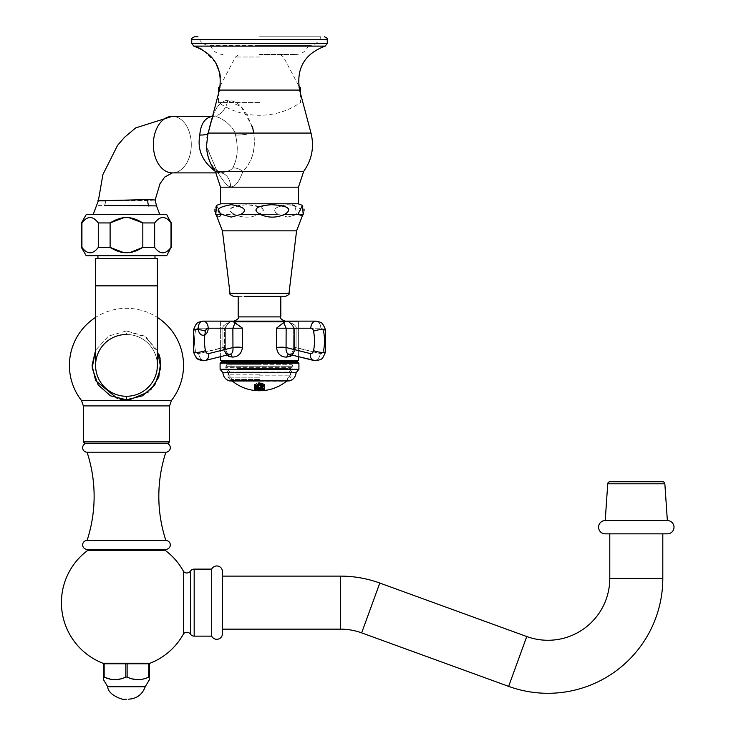 <?xml version="1.0" encoding="UTF-8"?>
<svg xmlns="http://www.w3.org/2000/svg" width="736" height="736" viewBox="0 0 736 736"><rect width="100%" height="100%" fill="white"/><g stroke="black" fill="none" stroke-linecap="round" stroke-linejoin="round"><path stroke-width="0.55" stroke-dasharray="3.68 2.76" d="M226.624 355.148L224.535 347.539L224.508 328.201L224.554 347.53C224.48 353.841 226.964 357.024 232.006 357.07C238.004 357.3 241.5 354.117 242.494 347.539L242.558 328.201L232.512 321.126L221.324 321.126L297.675 321.126L286.497 321.126L289.828 322.543C294.501 324.346 296.599 326.232 296.139 328.201L296.038 347.53L296.13 328.201C296.764 326.572 294.722 324.714 290.002 322.635L286.497 321.126L289.092 321.834L298.384 321.834L298.384 356.647L289.34 354.283C286.976 354.025 285.89 351.78 286.074 347.539L286.138 328.201L310.822 328.201A7.066 4.996 90 0 1 315.827 321.126L286.497 321.126L283.829 322.543L286.138 328.201L286.037 347.53C285.752 351.799 286.856 354.053 289.34 354.283C292.992 354.025 295.237 351.78 296.065 347.539L293.627 347.217L294.464 347.539L294.501 328.201L289.092 321.834L294.501 328.201L294.446 347.53L292.238 355.111M283.838 322.635A4.904 4.876 68.7 0 1 283.645 322.718L276.442 328.201L276.543 347.53L276.442 328.201L286.138 328.201L276.442 328.201L283.829 322.543L276.442 328.201L310.822 328.201L286.138 328.201L283.792 322.589L284.731 321.834L283.829 322.543L286.138 328.201L286.037 347.53A8.105 2.07 177.5 0 0 276.543 347.53C277.582 353.878 281.06 357.061 286.994 357.07C292.072 357.264 294.556 354.09 294.464 347.539C294.52 353.841 292.036 357.024 286.994 357.07C280.996 357.3 277.5 354.117 276.515 347.539L276.442 345.258M229.66 354.283A2.834 1.96 -91.8 0 1 229.991 354.246L230.018 354.246A2.834 2.033 91.9 0 0 229.66 354.283L230.423 354.2L229.66 354.283C232.024 354.025 233.11 351.78 232.935 347.539L208.674 353.584A7.066 4.922 -104 0 1 205.381 360.447L229.66 354.283C232.024 354.025 233.11 351.78 232.935 347.539C233.248 351.799 232.153 354.053 229.66 354.283A2.834 2.033 91.9 0 1 230.018 354.246C227.36 354.182 225.814 351.817 225.382 347.153L225.354 328.201L227.038 324.659L225.354 328.201L227.056 324.714L225.354 328.201L225.372 347.217L198.674 353.584L225.382 347.153L225.354 328.201L222.87 328.201C222.244 326.572 224.287 324.714 229.006 322.635C224.287 324.714 222.244 326.572 222.87 328.201L198.177 328.201A4.03 2.852 -90 0 0 195.426 331.182A37.472 26.496 -90 0 0 195.426 350.667A4.03 2.852 -90 0 0 198.674 353.584A4.03 2.852 -90 0 1 195.426 350.667A37.472 26.496 -90 0 1 195.426 331.182A4.03 2.852 -90 0 1 198.177 328.201L225.354 328.201L224.508 328.201L229.172 322.543C224.508 324.346 222.401 326.232 222.87 328.201L222.934 347.539L198.674 353.584L222.962 347.53C224.011 351.799 226.246 354.053 229.66 354.283C226.007 354.025 223.772 351.78 222.934 347.539L222.87 328.201L222.962 347.53C224.011 351.799 226.246 354.053 229.66 354.283A2.834 1.96 -91.8 0 1 229.991 354.246L229.66 354.283C226.007 354.025 223.772 351.78 222.934 347.539L225.372 347.217L224.535 347.539L224.508 328.201L229.917 321.834L224.508 328.201L229.917 321.834L232.512 321.126L229.172 322.543C224.508 324.346 222.401 326.232 222.87 328.201L222.962 347.53L224.554 347.53C224.498 353.86 226.982 357.043 232.006 357.07C226.936 357.264 224.443 354.09 224.535 347.539L225.372 347.217C225.639 351.725 227.176 354.062 229.991 354.246L229.991 354.246A2.834 1.96 -91.8 0 1 230.202 354.255M242.457 347.53A8.105 2.07 -177.5 0 0 232.962 347.53L208.674 353.584L232.962 347.53L232.87 328.201L232.962 347.53A8.225 1.757 2.1 0 1 242.494 347.539L242.558 328.201L242.457 347.53C241.426 353.878 237.94 357.061 232.006 357.07C238.013 357.291 241.509 354.117 242.494 347.539A8.225 1.757 2.1 0 0 232.935 347.539L232.87 328.201L235.161 322.635A4.904 4.876 -68.7 0 0 235.354 322.718L234.269 321.834L235.17 322.543L232.861 328.201L235.161 322.635A4.904 4.876 -68.7 0 0 235.354 322.718L242.558 328.201L235.17 322.543M286.497 321.126L221.324 321.126L297.675 321.126L286.497 321.126L284.731 321.834L286.497 321.126L315.827 321.126L286.497 321.126L289.092 321.834L298.384 321.834L289.092 321.834L298.384 321.834L297.675 321.126L298.384 321.834L298.384 360.364L220.616 360.364L298.384 360.364L220.616 360.364L220.616 321.834L229.917 321.834L232.512 321.126L234.269 321.834L232.512 321.126L229.917 321.834L220.616 321.834L229.917 321.834L220.616 321.834L221.324 321.126L232.512 321.126L203.182 321.126L232.512 321.126M323.573 350.667A7.066 1.297 -169.2 0 1 325.524 351.992A7.066 1.297 -169.2 0 0 323.573 350.667A7.066 1.297 10.8 0 1 325.524 351.992A7.066 1.297 10.8 0 0 323.573 350.667A37.472 26.496 90 0 0 323.573 331.182A37.472 26.496 90 0 1 323.573 350.667A4.03 2.852 90 0 1 320.326 353.584A4.03 2.852 90 0 0 323.573 350.667A4.03 2.852 90 0 1 320.326 353.584A4.03 2.852 90 0 0 323.573 350.667A37.472 26.496 90 0 0 323.573 331.182A4.03 2.852 90 0 0 320.822 328.201A7.066 4.996 -90 0 0 315.827 321.126A7.066 4.996 -90 0 0 310.822 328.201A4.03 2.852 -90 0 1 313.573 331.182A4.03 2.852 -90 0 0 310.822 328.201A4.03 2.852 -90 0 1 313.573 331.182A37.472 26.496 -90 0 1 313.573 350.667A4.03 2.852 -90 0 1 310.334 353.584L286.037 347.53C285.752 351.799 286.856 354.053 289.34 354.283A2.834 2.033 -91.9 0 0 288.981 354.246C291.64 354.182 293.186 351.817 293.618 347.153L320.326 353.584L296.038 347.53C294.989 351.799 292.753 354.053 289.34 354.283C292.992 354.025 295.237 351.78 296.065 347.539L293.618 347.153L294.446 347.53L294.501 328.201L290.002 322.635A4.904 0.478 -87.8 0 1 289.975 322.718A4.904 0.478 -87.8 0 0 290.002 322.635C294.722 324.714 296.764 326.572 296.13 328.201L296.038 347.53C294.989 351.799 292.753 354.053 289.34 354.283L288.981 354.246A2.834 2.033 -91.9 0 0 288.788 354.255M277.573 321.126L233.947 321.126L277.573 321.126M280.812 296.387L238.188 296.387L238.188 316.885L280.812 316.885L238.188 316.885L280.812 316.885L280.812 296.387L233.524 296.387M292.155 204.976L287.693 204.691C274.418 206.752 271.308 210.008 278.346 214.452L287.693 217.083L278.346 214.452C271.041 210.248 274.16 207 287.693 204.691C301.217 207 304.336 210.248 297.04 214.452L294.621 205.445M218.914 216.991L216.54 215.648L221.113 214.452L234.637 214.452C242.641 218.012 250.645 218.012 258.649 214.452C267.692 210.018 263.69 206.761 246.643 204.691C229.595 206.761 225.593 210.018 234.637 214.452C228.813 211.278 225.446 205.657 247.839 204.709C267.223 206.264 264.5 211.26 258.649 214.452C250.645 218.012 242.641 218.012 234.637 214.452L221.113 214.452L216.54 205.39L215.252 207.653M233.57 203.78L298.135 203.78L233.57 203.78M252.531 126.813L241.16 106.794L227.728 100.574C219.153 100.344 212.575 111.173 207.994 133.069C212.658 110.915 219.236 100.087 227.728 100.574C239.136 100.344 247.802 111.173 253.708 133.069C255.953 149.141 252.356 161.911 242.908 171.387C239.218 181.866 235.115 187.018 230.616 186.861C235.051 187.082 239.126 181.921 242.852 171.387L303.683 171.387L298.466 187.174L230.626 187.174L298.466 187.174L298.466 203.78L220.533 203.78L298.466 203.78L220.533 203.78L220.533 187.174L230.626 187.174L220.533 187.174L215.326 171.387L217.12 171.387L206.503 146.133C208.371 159.445 211.434 167.146 215.676 169.234L215.676 169.234A14.702 8.455 -57.9 0 0 213.035 167.992M197.294 47.214L193.798 46.11L325.202 46.11C304.584 53.728 296.047 68.384 299.589 90.077L219.411 90.077L299.589 90.077L219.411 90.077L207.994 133.069A24.472 4.894 11.3 0 1 207.975 133.133L206.54 146.869L217.12 171.387C223.523 181.866 228.022 187.018 230.616 186.861C228.077 187.082 223.588 181.921 217.138 171.387L242.908 171.387A14.812 11.15 -130.1 0 0 232.696 167.946C230.892 170.347 226.706 171.994 220.147 172.896L215.492 171.617M105.644 200.836A8.841 6.55 -90 0 1 104.457 205.381C128.92 205.252 175.996 205.841 148.865 206.135C175.996 205.841 128.91 205.252 104.457 205.381L96.747 205.418L104.457 205.381A8.841 6.55 90 0 0 105.644 200.836C79.525 201.038 125.065 200.21 147.964 199.539L155.13 199.999L150.052 200.45L98.339 200.79L155.13 199.999L159.988 183.761L164.708 177.082L172.316 172.896A28.281 18.98 -90 0 1 153.336 144.615A28.281 18.98 -90 0 1 172.316 116.334A28.281 18.98 -90 0 1 191.296 144.615A28.281 18.98 -90 0 1 172.316 172.896A28.281 18.98 -90 0 0 191.296 144.615A28.281 18.98 -90 0 0 172.316 116.334L212.529 116.334L213.946 115.607C213.366 115.331 211.379 121.173 207.975 133.133L207.975 133.133C209.861 125.424 211.848 119.563 213.946 115.552L212.529 116.334A21.206 15.76 -90.3 0 0 227.728 100.574A21.206 15.677 90.3 0 1 212.529 116.334C205.013 117.723 200.762 123.961 199.769 135.056C197.294 147.954 201.121 158.912 211.25 167.946C212.75 170.329 215.712 171.976 220.147 172.896C226.78 171.994 230.966 170.356 232.723 167.964A14.702 10.976 49.3 0 1 242.852 171.387C252.236 161.892 255.852 149.114 253.69 133.069A24.555 5.474 169.1 0 1 235.502 135.056C238.436 147.954 237.507 158.912 232.696 167.946C237.618 158.976 238.556 148.01 235.52 135.056C234.453 126.546 219.052 115.028 212.529 116.334L212.529 116.334C219.199 114.972 234.618 126.712 235.502 135.056A24.472 5.161 -10.6 0 0 253.69 133.069L207.994 133.069A24.555 5.032 -168 0 1 207.975 133.133L207.975 133.133A24.472 4.894 11.3 0 1 207.948 133.244M215.326 171.387C209.981 164.082 207.046 155.912 206.54 146.869C207.488 157.311 210.524 164.754 215.639 169.216A14.812 8.519 121.2 0 1 217.12 171.387A14.702 8.455 -57.9 0 0 215.676 169.234L220.147 172.896L216.356 172.896L220.147 172.896L215.639 169.216A14.812 8.519 121.2 0 0 211.25 167.946M101.734 214.664L159.841 214.664L101.734 214.664M81.926 247.406L81.402 247.406L86.176 255.668L166.768 255.668L126.472 255.668L166.768 255.668L171.534 247.406L171.019 247.406L171.534 247.406L171.534 222.934L166.768 214.664L86.176 214.664L166.768 214.664L86.176 214.664L81.402 222.934L81.926 222.934C87.372 215.722 92.828 215.722 98.284 222.934L110.106 222.934L98.284 222.934C92.828 215.722 87.372 215.722 81.926 222.934L81.926 247.406C87.372 254.61 92.828 254.61 98.284 247.406C92.828 254.61 87.372 254.61 81.926 247.406L81.402 247.406L81.926 247.406L81.926 222.934C87.372 215.722 92.828 215.722 98.284 222.934L110.106 222.934L110.106 247.406L98.284 247.406L98.284 222.934L98.284 247.406L110.106 247.406L110.106 222.934L110.106 247.406L98.284 247.406C92.828 254.61 87.372 254.61 81.926 247.406L81.926 222.934M171.534 247.406L171.019 247.406L171.019 222.934C165.563 215.722 160.108 215.722 154.652 222.934L142.83 222.934L154.652 222.934C160.108 215.722 165.563 215.722 171.019 222.934C165.563 215.722 160.108 215.722 154.652 222.934L142.83 222.934L142.83 247.406L142.83 222.934C136.822 219.236 131.367 217.46 126.472 217.608M125.488 217.626L123.51 217.782L125.488 217.626M123.372 217.801L122.388 217.948L123.372 217.801M113.178 221.159L111.946 221.83L113.178 221.159M125.571 252.715L123.648 252.568M123.372 252.531L122.388 252.384L123.372 252.531M113.178 249.173L111.946 248.501L113.178 249.173M126.472 252.733L130.189 252.448L126.472 252.733C131.367 252.871 136.822 251.096 142.83 247.406L154.652 247.406L154.652 222.934L154.652 247.406L142.83 247.406L142.83 222.934M171.534 222.934L171.019 222.934L171.019 247.406C165.563 254.61 160.108 254.61 154.652 247.406C160.108 254.61 165.563 254.61 171.019 247.406C165.563 254.61 160.108 254.61 154.652 247.406L142.83 247.406M157.366 285.853L95.579 285.853L126.472 285.853L95.579 285.853L95.579 258.492L157.366 258.492L95.579 258.492L157.366 258.492L157.366 285.853L126.472 285.853L157.366 285.853L157.366 365.387A30.894 30.894 0 0 0 126.472 334.494A30.894 30.894 0 0 1 157.366 365.387A30.894 30.894 0 0 1 126.472 396.281A30.894 30.894 0 0 1 95.579 365.387A30.894 30.894 0 0 1 126.472 334.494A30.894 30.894 0 0 1 157.366 365.387A30.894 30.894 0 0 1 126.472 396.281A30.894 30.894 0 0 1 95.579 365.387A30.894 30.894 0 0 1 126.472 334.494A30.894 30.894 0 0 1 157.366 365.387A30.894 30.894 0 0 0 126.472 334.494A30.894 30.894 0 0 1 157.366 365.387A30.894 30.894 0 0 1 126.472 396.281A30.894 30.894 0 0 1 95.579 365.387A30.894 30.894 0 0 1 126.472 334.494L126.472 330.979L146.271 337.254L159.215 354.844M157.366 350.253L144.422 336.039L126.472 330.979L108.514 336.039L95.579 350.253L108.514 336.039L126.472 330.979L126.472 334.494A30.894 30.894 0 0 0 95.579 365.387L95.579 317.418A57.058 57.058 0 0 1 157.366 317.418M160.163 358.441L160.678 361.744M150.678 389.832L148.184 392.067M129.876 399.62L126.472 399.786L126.472 396.281M120.299 399.225L117.466 398.59M168.176 443.293L84.76 443.293M87.096 443.293L165.848 443.293M165.885 452.198L87.06 452.198M165.885 540.491L87.06 540.491M165.885 549.332L87.06 549.332M102.332 549.332L150.613 549.332M150.613 550.252L102.332 550.252L150.613 550.252M87.897 550.252L165.039 550.252M183.614 633.668L183.641 594.118M183.65 581.514L183.66 574.586M102.856 663.219L150.08 663.219M146.197 663.219L106.748 663.219L146.197 663.219M146.197 663.78L106.748 663.78L146.197 663.78M104.153 663.78L104.153 677.074L103.491 677.074C103.491 680.515 103.491 680.515 103.491 677.074L103.491 663.78L149.445 663.78L149.445 677.074C149.445 680.515 149.445 680.515 149.445 677.074L148.782 677.074L148.782 663.78M127.126 663.78L127.126 677.074L125.81 677.074L125.81 663.78M127.227 677.111L128.864 677.681M129.269 677.819L132.784 678.923M135.93 679.54L137.402 679.65M137.457 679.65L138.718 679.641M140.079 679.521L141.22 679.346M141.257 679.346L142.72 679.024M143.06 678.942L143.897 678.712M144.238 678.61L145.388 678.242M145.572 678.187L146.97 677.709M147.191 677.635L148.782 677.074M107.355 678.178L108.707 678.61M110.299 679.043L111.716 679.346M112.884 679.53L117.723 679.438M117.916 679.411L119.195 679.153M120.216 678.905L123.666 677.819M124.071 677.681L125.81 677.074M211.71 636.143L211.71 569.121M222.447 633.668L222.447 571.596M222.447 576.122L222.447 629.142L222.447 576.122M605.222 533.848L667.359 533.848M662.805 533.848L609.785 533.848M605.222 520.554L667.359 520.554M126.472 258.492L97.943 258.492L126.472 258.492M126.472 255.668L154.992 255.668L126.472 255.668M123.648 217.764L125.58 217.617M154.652 247.406L154.652 222.934M171.019 247.406L171.019 222.934M98.284 247.406L98.284 222.934M104.457 205.381L156.529 205.905M207.975 133.133A24.555 5.032 -168 0 1 199.769 135.056M194.497 36.8L197.993 36.8C200.284 42.384 204.442 45.328 210.468 45.641L308.412 45.641L210.468 45.641M293.986 205.289L293.241 205.142M296.571 230.856L222.428 230.856L284.39 230.856L222.428 230.856L230.009 293.278L288.99 293.278L230.009 293.278L288.99 293.278L296.571 230.856L284.39 230.856L296.571 230.856L302.459 215.648L297.887 214.452L302.459 205.39L303.747 207.653M303.94 208.518L304.023 209.07M304.042 211.508L303.204 214.452L297.04 214.452L287.693 217.083L297.04 214.452L303.204 214.452L302.579 215.473M260.351 214.452C251.307 210.018 255.309 206.761 272.357 204.691C289.404 206.761 293.406 210.018 284.363 214.452C276.359 218.012 268.355 218.012 260.351 214.452L240.663 214.452C247.701 210.008 244.582 206.752 231.306 204.691C218.04 206.761 214.921 210.008 221.959 214.452L231.306 217.083L240.663 214.452M215.059 208.518L214.976 209.07M214.967 211.582L215.795 214.452L221.959 214.452M216.54 205.39L221.085 214.507M220.469 215.492L219.972 216.154M216.421 215.473L215.795 214.452M276.442 344.641L276.442 343.261M276.442 342.258L276.442 340.915M276.442 339.471L276.442 337.52M276.442 336.472L276.442 332.184M286.994 357.07C292.036 357.3 294.529 354.117 294.464 347.539L294.501 328.201L291.971 324.659L293.655 328.201L294.501 328.201L293.646 328.201L293.627 347.217L294.464 347.539L293.618 347.153L293.655 328.201L293.627 347.217C293.36 351.725 291.824 354.062 289.009 354.246L289.009 354.246A2.834 1.96 91.8 0 0 286.994 357.07C281.032 357.043 277.546 353.86 276.543 347.53A8.105 2.07 177.5 0 1 286.037 347.53L310.334 353.584A7.066 4.922 -76 0 0 313.619 360.447A7.066 4.922 -76 0 0 314.465 360.548A7.066 4.922 104 0 0 320.326 353.584A7.066 4.922 104 0 1 314.465 360.548A7.066 4.922 -76 0 1 313.619 360.447A7.066 4.922 104 0 0 314.465 360.548A7.066 4.922 -76 0 0 320.326 353.584A7.066 4.922 -76 0 1 314.465 360.548A7.066 4.922 104 0 1 313.619 360.447L315.827 360.723C321.963 359.168 322.018 360.272 325.524 351.992A7.066 1.297 10.8 0 1 323.398 352.507A7.066 1.297 -169.2 0 1 313.573 350.667A4.03 2.852 -90 0 1 310.334 353.584A7.066 4.922 -76 0 0 313.619 360.447L288.981 354.246A2.834 2.033 -91.9 0 0 286.994 357.07A2.834 1.96 91.8 0 1 289.009 354.246L289.009 354.246C291.796 354.044 293.333 351.698 293.627 347.217L296.065 347.539L296.13 328.201L293.646 328.201L320.822 328.201A7.066 4.996 90 0 0 315.827 321.126A7.066 4.996 90 0 1 320.822 328.201L296.13 328.201C296.599 326.232 294.501 324.346 289.828 322.543L291.971 324.659L293.655 328.201L293.618 347.153C293.186 351.817 291.64 354.182 288.981 354.246A2.834 2.033 -91.9 0 1 289.34 354.283A2.834 1.96 91.8 0 0 289.009 354.246L288.53 354.191L289.009 354.246A2.834 1.96 91.8 0 1 289.34 354.283M288.576 354.2L313.619 360.447A7.066 4.922 104 0 1 310.334 353.584L286.074 347.539A8.225 1.757 -2.1 0 0 276.515 347.539M208.674 353.584A7.066 4.922 76 0 1 205.381 360.447L203.182 360.723C197.036 359.168 196.981 360.272 193.485 351.992A7.066 1.297 -10.8 0 1 195.426 350.667A7.066 1.297 169.2 0 0 193.485 351.992A7.066 1.297 169.2 0 1 195.426 350.667A37.472 26.496 -90 0 1 195.426 331.182A37.472 26.496 -90 0 0 195.426 350.667A4.03 2.852 -90 0 0 198.674 353.584A4.03 2.852 -90 0 1 195.426 350.667A7.066 1.297 -10.8 0 0 193.485 351.992A7.066 1.297 169.2 0 0 195.601 352.507A7.066 1.297 -10.8 0 0 205.427 350.667A37.472 26.496 90 0 1 205.427 331.182A37.472 26.496 90 0 0 205.427 350.667A4.03 2.852 90 0 0 208.674 353.584A4.03 2.852 90 0 1 205.427 350.667A4.03 2.852 90 0 0 208.674 353.584A7.066 4.922 -104 0 1 205.381 360.447L230.018 354.246C227.203 354.044 225.667 351.698 225.372 347.217L225.354 328.201L224.508 328.201L225.354 328.201L224.508 328.201L224.554 347.53L225.382 347.153C225.814 351.817 227.36 354.182 230.018 354.246A2.834 2.033 91.9 0 1 232.006 357.07A2.834 2.033 91.9 0 0 230.018 354.246L229.991 354.246A2.834 1.96 -91.8 0 1 232.006 357.07M232.512 361.072L297.675 361.072L228.04 361.072L290.959 361.072L281.75 361.072L290.959 361.072L290.959 363.547L228.04 363.547L290.959 363.547L228.04 363.547L290.959 363.547L290.959 362.13M239.384 363.547L287.96 363.547L239.384 363.547M239.384 368.497L287.96 368.497L239.384 368.497M237.259 368.497L290.959 368.497L237.259 368.497M281.75 369.904L228.04 369.904L281.75 369.904M238.758 372.03L288.843 372.03L238.758 372.03M259.504 372.03L228.574 372.03L259.504 372.03M259.504 378.037L231.224 378.037L259.504 378.037M254.555 388.976L254.555 389.05A41.602 41.602 0 0 0 256.018 389.215L257.324 389.068A41.372 41.372 0 0 0 258.741 389.123L258.741 389.804A42.053 42.053 0 0 1 257.324 389.758L256.018 389.473A41.86 41.86 0 0 1 254.555 389.326L254.555 390.08A42.605 42.605 0 0 0 255.613 390.19L257.324 390.172A42.467 42.467 0 0 0 261.676 390.172L263.037 390.218A42.605 42.605 0 0 0 264.454 390.08L264.454 389.326A41.86 41.86 0 0 1 262.991 389.473L261.676 389.758A42.053 42.053 0 0 1 260.066 389.804L260.066 389.123A41.372 41.372 0 0 0 261.676 389.068L262.991 389.215A41.602 41.602 0 0 0 264.454 389.068L264.454 387.817A40.36 40.36 0 0 1 263.037 387.964L262.099 387.826A40.149 40.149 0 0 1 256.551 387.798L255.613 387.936A40.36 40.36 0 0 1 254.555 387.817L254.555 389.142A41.676 41.676 0 0 0 256.018 389.289L257.324 389.142A41.446 41.446 0 0 0 258.741 389.197L258.741 389.878A42.127 42.127 0 0 1 257.324 389.822L256.018 389.546A41.934 41.934 0 0 1 254.555 389.399L254.555 390.144A42.679 42.679 0 0 0 255.613 390.255L256.744 390.218A42.55 42.55 0 0 0 260.562 390.292L264.454 389.307L260.562 388.498A40.756 40.756 0 0 1 256.744 388.424L255.751 388.001A40.416 40.416 0 0 1 254.555 387.872L254.555 388.976A41.51 41.51 0 0 0 255.613 389.086L256.744 388.866L255.613 389.16A41.584 41.584 0 0 1 254.555 389.05L254.555 387.743A40.287 40.287 0 0 0 255.613 387.854L257.324 388.35A40.646 40.646 0 0 0 261.676 388.35L263.037 387.89L261.676 388.424A40.728 40.728 0 0 1 257.324 388.424L255.613 387.936A40.36 40.36 0 0 1 254.555 387.817L254.555 385.535C257.848 382.021 261.151 382.021 264.454 385.535L264.454 387.743A40.287 40.287 0 0 1 263.037 387.89L262.099 387.743A40.075 40.075 0 0 1 256.551 387.725L255.613 387.854A40.287 40.287 0 0 1 254.555 387.743L254.555 387.246A40.535 38.999 -90 0 0 257.802 387.872A42.541 11.592 90 0 0 258.088 387.486L255.613 385.866L255.889 386.51L257.545 384.422L261.28 384.431L263.046 385.912L260.912 387.513A42.136 18.188 -90 0 0 261.372 387.872L264.371 384.873L264.454 385.462L264.371 384.873C261.133 381.864 257.894 381.864 254.656 384.882L254.555 387.32A40.609 39.072 -90 0 0 257.802 387.955A42.614 11.61 90 0 0 258.088 387.559L255.889 386.593L257.545 384.505L259.504 384.33L261.28 384.514L263.019 385.682L260.912 387.587A42.21 18.225 -90 0 0 261.372 387.946L264.371 384.956L259.504 382.683L254.656 384.956L254.555 385.618L259.504 382.932M255.613 390.19L257.324 390.236A42.541 42.541 0 0 0 261.676 390.236L263.037 390.292A42.679 42.679 0 0 0 264.454 390.144L264.454 390.466A42.992 42.992 0 0 1 263.037 390.604L261.694 390.678A43.001 40.406 90 0 1 261.271 390.706L261.271 390.669A42.982 40.388 90 0 0 261.694 390.641L263.037 390.586A42.973 42.973 0 0 0 264.454 390.439L264.454 390.19A42.716 42.716 0 0 1 263.037 390.328L261.547 390.577A42.927 40.342 -90 0 1 259.504 390.678A42.927 40.342 -90 0 1 254.555 390.466L254.555 390.457A42.909 40.324 -90 0 0 259.504 390.66A42.909 40.324 -90 0 0 261.547 390.549L263.037 390.292A42.679 42.679 0 0 0 264.454 390.144L264.454 389.399L260.562 390.365A42.624 42.624 0 0 1 256.744 390.292L255.613 390.338A42.762 42.762 0 0 1 254.555 390.227L254.555 389.528A42.053 42.053 0 0 0 255.613 389.638L256.744 389.951A42.283 42.283 0 0 0 260.562 390.025L262.678 389.473L260.562 389.013A41.271 41.271 0 0 1 256.744 388.939M254.555 389.142L254.555 387.946A40.489 40.489 0 0 0 255.751 388.074L256.744 388.498A40.83 40.83 0 0 0 260.562 388.571L264.454 389.381A41.934 41.934 0 0 1 262.991 389.546L261.676 389.822A42.127 42.127 0 0 1 260.066 389.878L260.066 389.197A41.446 41.446 0 0 0 261.676 389.142L262.991 389.289A41.676 41.676 0 0 0 264.454 389.142L264.454 387.817A40.36 40.36 0 0 1 263.037 387.964L263.037 387.89A40.287 40.287 0 0 0 264.454 387.743L264.454 385.535M263.037 385.692L262.678 386.593A38.971 38.971 0 0 1 255.962 386.566L255.613 385.655L257.554 384.284L261.096 384.302L263.037 385.692L261.096 384.385L257.554 384.367L255.613 385.738L255.962 386.639A39.045 39.045 0 0 0 262.678 386.676L263.037 385.774M256.846 388.212L256.321 387.716L256.671 386.096A38.438 38.438 0 0 0 258.253 386.179L258.962 386.538L258.253 387.118A39.376 39.376 0 0 1 257.738 387.099L257.738 387.486A39.762 39.762 0 0 0 261.271 387.486L261.271 387.099A39.376 39.376 0 0 1 260.746 387.118L260.038 386.823L260.746 386.179A38.438 38.438 0 0 0 261.565 386.142L263.037 386.658A39.063 39.063 0 0 0 264.454 386.51L264.454 384.045A36.625 36.625 0 0 1 263.037 384.21L261.565 385.094A37.389 37.389 0 0 1 257.039 385.066L255.613 384.321A36.772 36.772 0 0 1 254.555 384.192L254.555 387.817A42.366 30.24 -90 0 0 255.953 388.452A41.28 28.916 90 0 0 256.846 388.212L256.321 387.789L256.671 386.17A38.52 38.52 0 0 0 258.253 386.262L258.962 386.621L258.253 387.191A39.459 39.459 0 0 1 257.738 387.173L257.738 387.559A39.845 39.845 0 0 0 261.271 387.559L261.271 387.173A39.459 39.459 0 0 1 260.746 387.191L260.038 386.897L260.746 386.262A38.52 38.52 0 0 0 261.565 386.225L263.037 386.74A39.146 39.146 0 0 0 264.454 386.584L264.454 384.128A36.708 36.708 0 0 1 263.037 384.293L261.565 385.176A37.472 37.472 0 0 1 257.039 385.149L255.613 384.404A36.855 36.855 0 0 1 254.555 384.275L254.555 387.909A42.44 30.296 -90 0 0 255.953 388.525A41.354 28.971 90 0 0 256.846 388.286M263.037 390.264L261.547 390.503A42.863 40.278 -90 0 1 259.504 390.604A42.835 40.259 -90 0 0 261.547 390.476L263.037 390.218A42.605 42.605 0 0 0 264.454 390.08L264.454 390.144A42.651 42.651 0 0 1 263.037 390.264L263.037 390.328M254.582 390.347L254.555 390.393A42.835 40.259 -90 0 0 259.504 390.586A42.863 40.278 -90 0 1 254.555 390.393L254.555 390.393A42.936 42.936 0 0 0 257.352 390.641A42.927 40.342 90 0 1 256.294 390.568A42.909 40.324 90 0 0 259.504 390.669A42.909 40.324 90 0 0 259.854 390.66A42.927 40.342 90 0 1 259.504 390.687A42.927 40.342 90 0 1 257.352 390.641M256.294 390.568L256.294 390.632A42.982 40.388 90 0 0 259.504 390.733A42.982 40.388 90 0 0 259.854 390.733L259.854 390.752A43.001 40.406 90 0 1 259.504 390.761A43.001 40.406 90 0 1 258.483 390.752M264.454 390.08A42.329 32.292 90 0 1 260.599 389.832L260.737 389.657A41.915 41.915 0 0 0 261.51 389.629L263.037 389.712A42.099 42.099 0 0 0 264.454 389.565L264.454 388.59A41.133 41.133 0 0 1 263.037 388.737L261.51 389.096A41.391 41.391 0 0 1 257.14 389.077L255.613 388.709A41.133 41.133 0 0 1 254.555 388.59L254.555 389.97L260.461 390.19A42.688 25.346 -90 0 0 262.688 390.439L261.694 390.604A42.927 40.342 90 0 1 261.271 390.632L261.271 390.604A42.909 40.324 90 0 0 261.694 390.568L263.037 390.512A42.863 42.863 0 0 0 264.454 390.338L264.454 390.19A42.403 32.347 90 0 1 260.599 389.905L260.737 389.73A41.989 41.989 0 0 0 261.51 389.703L263.037 389.786A42.173 42.173 0 0 0 264.454 389.638L264.454 388.672A41.207 41.207 0 0 1 263.037 388.81L261.51 389.169A41.464 41.464 0 0 1 257.14 389.151L255.613 388.783A41.207 41.207 0 0 1 254.555 388.672L254.555 390.043L260.461 390.264A42.752 25.392 -90 0 0 262.688 390.503L263.037 390.512A42.9 42.9 0 0 0 264.454 390.374L264.454 390.393A42.927 42.927 0 0 1 263.037 390.54A42.936 42.936 0 0 0 264.454 390.411L264.454 390.144M261.271 390.604L261.271 390.669A42.936 42.936 0 0 1 259.854 390.687M255.613 390.338L255.613 390.273A42.688 42.688 0 0 1 254.555 390.163L254.555 389.454A41.989 41.989 0 0 0 255.613 389.565L256.744 389.878A42.21 42.21 0 0 0 260.562 389.96L262.678 389.399L260.562 388.939A41.198 41.198 0 0 1 256.744 388.866M255.613 389.565L255.824 389.583A41.989 41.989 0 0 0 259.219 389.749L255.613 389.988L255.824 389.51A41.915 41.915 0 0 0 259.219 389.675L259.219 389.749M220.616 360.364L221.324 361.072L297.675 361.072M262.218 390.66L256.79 390.66M259.219 389.675L255.613 389.537M264.454 389.565L264.454 388.534M255.999 390.549A42.936 42.936 0 0 0 259.504 390.696C265.576 390.485 265.576 390.282 259.504 390.043C253.046 390.209 253.046 390.411 259.504 390.66C265.576 390.485 265.576 390.282 259.504 390.043C253.046 390.209 253.046 390.411 259.504 390.66L259.504 390.696C255.475 390.604 255.475 390.494 259.504 390.365C263.516 390.494 263.516 390.595 259.504 390.687A42.936 42.936 0 0 0 263 390.549M254.555 389.62L254.555 388.461A41.004 41.004 0 0 0 255.613 388.58L257.296 389.068A41.372 41.372 0 0 0 261.354 389.086L263.037 388.608A41.004 41.004 0 0 0 264.454 388.461M254.555 388.24L254.555 386.244C257.848 383.06 261.151 383.06 264.454 386.244L264.454 388.24M255.613 387.081L255.962 387.191A39.588 39.588 0 0 0 262.678 387.219M218.5 87.704L219.963 87.704M259.504 102.543L218.5 102.543L259.504 102.543M300.5 87.704L299.046 87.704M259.504 54.473L295.946 54.473L259.504 54.473M259.504 45.641L308.531 45.641L259.504 45.641M259.504 36.8L321.006 36.8L259.504 36.8M221.15 362.13L297.85 362.13M222.916 372.738L296.084 372.738M259.504 377.191L228.04 377.191L259.504 377.191M259.504 380.162L230.69 380.162L259.504 380.162M259.504 381.22L230.69 381.22L288.31 381.22L288.31 380.162L290.959 377.191L290.959 372.738L293.305 367.678L225.704 367.678L293.305 367.678L293.186 366.28L225.823 366.28L293.186 366.28L225.823 366.28L293.186 366.28L292.091 364.706L226.909 364.706L292.091 364.706L293.305 367.678L290.959 372.738L290.959 377.191L288.31 380.162L288.31 381.22L229.457 380.889L289.542 380.889L229.457 380.889L259.504 381.22M259.504 362.13L225.29 362.13L293.719 362.13L292.67 362.618L226.338 362.618L292.67 362.618L226.338 362.618L292.67 362.618L292.091 364.706L292.67 362.618L293.719 362.13M284.731 321.834L234.269 321.834M205.427 350.667A7.066 1.297 169.2 0 1 195.601 352.507A7.066 1.297 -10.8 0 1 193.485 351.992A7.066 1.297 169.2 0 0 195.601 352.507A7.066 1.297 -10.8 0 0 205.427 350.667A37.472 26.496 90 0 1 205.427 331.182A4.03 2.852 90 0 1 208.178 328.201L242.558 328.201M208.178 328.201A7.066 4.996 90 0 0 203.182 321.126A7.066 4.996 90 0 0 198.177 328.201A7.066 4.996 -90 0 1 203.182 321.126A7.066 4.996 -90 0 1 208.178 328.201A7.066 4.996 90 0 0 203.182 321.126A7.066 4.996 -90 0 0 198.177 328.201A7.066 4.996 90 0 1 203.182 321.126C197.082 322.626 196.862 321.715 193.485 329.857A7.066 1.297 -169.2 0 1 195.601 329.342A7.066 1.297 10.8 0 1 205.427 331.182A4.03 2.852 90 0 1 208.178 328.201A4.03 2.852 90 0 0 205.427 331.182A7.066 1.297 10.8 0 0 195.601 329.342A7.066 1.297 10.8 0 0 193.485 329.857A7.066 1.297 -169.2 0 1 195.601 329.342A7.066 1.297 -169.2 0 1 205.427 331.182M313.573 331.182A7.066 1.297 169.2 0 1 323.398 329.342A7.066 1.297 -10.8 0 1 325.524 329.857A7.066 1.297 -10.8 0 0 323.398 329.342A7.066 1.297 169.2 0 0 313.573 331.182A37.472 26.496 -90 0 1 313.573 350.667A7.066 1.297 -169.2 0 0 323.398 352.507A7.066 1.297 10.8 0 0 325.524 351.992A7.066 1.297 -169.2 0 1 323.398 352.507A7.066 1.297 10.8 0 1 313.573 350.667A37.472 26.496 -90 0 0 313.573 331.182A7.066 1.297 -10.8 0 1 323.398 329.342A7.066 1.297 169.2 0 1 325.524 329.857C322.138 321.715 321.926 322.626 315.827 321.126A7.066 4.996 -90 0 1 320.822 328.201A4.03 2.852 90 0 1 323.573 331.182A7.066 1.297 -10.8 0 0 325.524 329.857C322.138 321.715 321.926 322.626 315.827 321.126A7.066 4.996 90 0 0 310.822 328.201M230.469 354.191L205.381 360.447A7.066 4.922 76 0 1 204.544 360.548A7.066 4.922 -104 0 1 198.674 353.584A7.066 4.922 76 0 0 204.544 360.548A7.066 4.922 -104 0 0 205.381 360.447A7.066 4.922 -104 0 1 204.544 360.548A7.066 4.922 76 0 1 198.674 353.584A7.066 4.922 -104 0 0 204.544 360.548A7.066 4.922 76 0 0 205.381 360.447L203.182 360.723C197.027 359.159 196.981 360.272 193.485 351.992L197.331 358.625M195.426 331.182A7.066 1.297 10.8 0 1 193.485 329.857C196.862 321.715 197.082 322.626 203.182 321.126C197.082 322.626 196.862 321.715 193.485 329.857A7.066 1.297 -169.2 0 0 195.426 331.182A7.066 1.297 10.8 0 1 193.485 329.857A7.066 1.297 -169.2 0 0 195.426 331.182A4.03 2.852 -90 0 1 198.177 328.201A4.03 2.852 -90 0 0 195.426 331.182M258.649 214.452L278.346 214.452L258.649 214.452M230.616 186.861A14.14 10.479 -90 0 0 220.147 172.896A14.14 10.479 90 0 1 230.616 186.861M209.282 43.442L327.262 43.442L191.737 43.442L191.737 39.56L327.262 39.56L191.737 39.56L327.262 39.56L327.262 43.442L209.282 43.442M81.475 400.476L171.46 400.476M169.593 405.904L83.343 405.904M83.343 441.876L169.593 441.876M107.714 686.762L145.222 686.762M190.504 634.211L190.504 571.053M194.175 636.143L194.175 569.121M340.51 629.142L340.51 576.122M361.661 632.877L379.794 583.05M508.631 686.366L526.764 636.539M662.805 578.413L609.785 578.413M607.734 483.791L664.847 483.791M147.964 199.539A8.841 6.55 90 0 0 148.865 206.135M253.69 133.069L311.015 133.069L299.589 90.077M298.466 187.174L220.533 187.174M297.887 214.452L284.363 214.452M323.573 331.182A7.066 1.297 169.2 0 0 325.524 329.857A7.066 1.297 169.2 0 1 323.573 331.182A4.03 2.852 90 0 0 320.822 328.201A4.03 2.852 90 0 1 323.573 331.182A7.066 1.297 -10.8 0 0 325.524 329.857C322.138 321.715 321.926 322.626 315.827 321.126M259.504 374.836L228.574 374.836L259.504 374.836M259.504 375.838L290.012 375.838L259.504 375.838M259.504 379.509L231.224 379.509L259.504 379.509M259.504 380.586L231.72 380.586L259.504 380.586M310.334 353.584A4.03 2.852 -90 0 0 313.573 350.667M259.504 57.012L235.52 57.012L259.504 57.012M259.504 363.188L298.917 363.188L259.504 363.188L298.917 363.188L298.917 369.27L220.092 369.27L298.917 369.27L220.092 369.27L220.092 363.188L259.504 363.188M259.504 364.706L226.909 364.706L259.504 364.706M259.504 367.678L225.704 367.678L259.504 367.678M220.616 356.647L220.616 321.834L221.324 321.126M97.943 258.492L97.943 255.668M81.402 247.406L81.402 222.934M172.316 116.334L135.709 127.898L124.375 137.439L117.567 145.378L102.939 174.45L98.339 200.79M219.411 90.077L220.432 77.216M215.639 62.606L201.968 49.358M222.428 230.856L216.54 215.648M238.188 316.885C239.126 318.136 237.71 319.553 233.947 321.126M291.953 324.714L293.646 328.201L291.953 324.714M315.827 360.723C321.963 359.168 322.018 360.272 325.524 351.992C322.018 360.272 321.972 359.159 315.827 360.723L313.619 360.447L315.827 360.723M205.381 360.447L203.182 360.723M228.04 362.13L228.04 361.072M231.049 363.547L231.049 368.497L231.049 363.547M287.96 363.547L287.96 368.497L287.96 363.547M290.959 369.904L290.959 368.497L290.959 369.904L288.843 372.03L290.959 369.904M290.426 374.836L290.426 372.03L290.012 375.838L287.776 378.037L290.426 374.836M232.484 381.22A43.001 43.001 0 0 1 231.72 380.586L231.224 378.037L228.574 374.836L228.574 372.03L228.574 374.836L231.224 378.037L231.72 380.586A43.001 43.001 0 0 0 254.555 390.476M286.516 381.22A43.001 43.001 0 0 0 287.279 380.586L287.776 378.037L287.279 380.586A43.001 43.001 0 0 1 286.516 381.22M230.166 372.03L228.04 369.904L228.04 368.497L228.04 369.904L230.166 372.03M280.812 316.885C279.882 318.136 281.29 319.553 285.053 321.126M154.992 258.492L154.992 255.668M300.5 93.527L300.5 102.543C288.319 110.924 274.832 115.166 260.038 115.276L258.962 115.276C244.177 115.166 230.69 110.924 218.5 102.543L218.5 93.527M280.25 54.473L283.48 57.012L298.724 85.808M220.276 85.808L235.52 57.012L238.749 54.473M210.588 45.641C212.879 51.216 217.037 54.16 223.063 54.473M308.412 45.641C306.13 51.216 301.972 54.16 295.946 54.473M321.006 36.8C318.716 42.384 314.557 45.328 308.531 45.641M258.962 115.276L260.038 115.276M226.338 362.618L225.29 362.13L226.338 362.618L226.909 364.706L225.704 367.678L228.04 372.738L225.704 367.678L226.909 364.706L226.338 362.618M228.04 377.191L228.04 372.738L228.04 377.191L230.69 380.162L228.04 377.191M230.69 381.22L230.69 380.162L230.69 381.22"/><path stroke-width="1.1" d="M289.34 354.283C286.976 354.025 285.89 351.78 286.074 347.539L310.334 353.584A4.03 2.852 -90 0 0 313.573 350.667A37.472 26.496 -90 0 0 313.573 331.182A4.03 2.852 -90 0 0 310.822 328.201A7.066 4.996 -90 0 1 315.827 321.126L232.512 321.126L242.558 328.201L242.457 347.53C241.454 353.86 237.967 357.043 232.006 357.07L226.624 355.148M292.238 355.111L286.994 357.07C280.996 357.291 277.5 354.117 276.515 347.539L276.442 328.201L284.584 321.926M235.18 322.552L232.861 328.201L232.962 347.53A8.105 2.07 -177.5 0 1 242.457 347.53M242.558 328.201L208.178 328.201A4.03 2.852 90 0 0 205.427 331.182A37.472 26.496 90 0 0 205.427 350.667A4.03 2.852 90 0 0 208.674 353.584L232.962 347.53C233.248 351.799 232.153 354.053 229.66 354.283M208.178 328.201A7.066 4.996 -90 0 0 203.182 321.126L221.324 321.126M310.822 328.201L286.138 328.201L286.074 347.539A8.225 1.757 -2.1 0 0 276.515 347.539M283.838 322.635A4.904 4.876 68.7 0 1 283.645 322.718L286.138 328.201L276.442 328.201L276.442 332.184M234.269 321.834L284.731 321.834L286.497 321.126M208.674 353.584A7.066 4.922 76 0 1 205.381 360.447L203.182 360.723C197.036 359.168 196.981 360.272 193.485 351.992L193.485 329.857C196.862 321.715 197.082 322.626 203.182 321.126A7.066 4.996 -90 0 1 207.506 331.734A7.066 4.996 -90 0 1 198.849 331.734A7.066 4.996 -90 0 1 203.182 321.126L232.512 321.126M244.426 296.387L285.485 296.387L244.426 296.387M221.959 214.452C214.664 210.248 217.782 207 231.306 204.691C244.84 207 247.958 210.248 240.663 214.452L231.306 217.083L221.959 214.452L215.795 214.452L216.421 215.473M284.363 214.452C290.186 211.278 293.554 205.657 271.161 204.709C251.776 206.264 254.509 211.26 260.351 214.452C268.355 218.012 276.359 218.012 284.363 214.452L297.887 214.452L302.459 205.39L298.135 203.78L302.459 205.39L303.204 214.452L302.579 215.473M298.466 187.174L298.466 203.78L220.533 203.78L220.533 187.174L298.466 187.174L303.683 171.387C311.944 159.73 314.382 146.952 311.015 133.069L207.994 133.069L207.028 137.623L219.411 90.077L299.589 90.077L311.015 133.069C314.382 146.952 311.944 159.73 303.683 171.387L215.326 171.387C209.824 163.861 206.89 155.443 206.503 146.133L207.975 133.133M213.035 167.992A14.702 8.455 -57.9 0 0 211.315 167.964C201.268 158.976 197.423 148.01 199.796 135.056C200.67 123.906 204.921 117.668 212.529 116.334M207.948 133.244A24.472 4.894 11.3 0 1 199.796 135.056M215.492 171.617L211.315 167.964M212.437 116.334L172.316 116.334L135.709 127.898L124.375 137.439L117.567 145.378L102.939 174.45L98.339 200.79L93.095 214.664L98.339 200.79M105.644 200.836C79.516 201.038 125.065 200.21 147.964 199.539L155.13 199.999L159.988 183.761L164.708 177.082L172.316 172.896L216.356 172.896L172.316 172.896A28.281 18.98 -90 0 1 153.336 144.615A28.281 18.98 -90 0 1 172.316 116.334M299.589 90.077C296.047 68.384 304.584 53.728 325.202 46.11L327.262 43.442L191.737 43.442L191.737 39.56C191.038 38.888 191.958 37.968 194.497 36.8L197.993 36.8M156.529 205.905L159.841 214.664L156.529 205.905L155.13 199.999L156.529 205.905L104.457 205.381M81.926 247.406C87.372 254.61 92.828 254.61 98.284 247.406L110.106 247.406L111.946 248.501L110.106 247.406C116.141 251.096 121.596 252.871 126.472 252.733L126.472 252.733C131.367 252.871 136.822 251.096 142.83 247.406L154.652 247.406C160.108 254.61 165.563 254.61 171.019 247.406L166.768 255.668L86.176 255.668L81.402 247.406L81.926 247.406L81.926 222.934L81.402 222.934L86.176 214.664L166.768 214.664L171.019 222.934C165.563 215.722 160.108 215.722 154.652 222.934L142.83 222.934L129.242 217.764M123.648 252.568L110.106 247.406L110.106 222.934L111.946 221.83L110.106 222.934C116.141 219.236 121.596 217.46 126.472 217.608L127.365 217.617L126.472 217.608C131.367 217.46 136.822 219.236 142.83 222.934L129.288 217.764M126.472 217.608L125.58 217.617M122.388 217.948L113.178 221.159L122.388 217.948M126.472 252.733L125.571 252.715M122.388 252.384L113.178 249.173L122.388 252.384M142.83 247.406L130.189 252.448L142.83 247.406L142.83 222.934M81.926 222.934C87.372 215.722 92.828 215.722 98.284 222.934L110.106 222.934L123.648 217.764M98.284 247.406L98.284 222.934M154.652 247.406L154.652 222.934M171.019 247.406L171.019 222.934M157.366 285.853L157.366 258.492L95.579 258.492L95.579 365.387A30.894 30.894 0 0 0 126.472 396.281A30.894 30.894 0 0 0 157.366 365.387A30.894 30.894 0 0 1 126.472 396.281A30.894 30.894 0 0 0 157.366 365.387L157.366 285.853L95.579 285.853L95.579 317.418A57.058 57.058 0 0 0 81.475 400.476L171.46 400.476A57.058 57.058 0 0 0 157.366 317.418M117.466 398.59L95.643 380.659L92.064 365.461L95.579 350.253L92.166 367.926L98.109 384.854L110.474 395.839L126.472 399.786L142.462 395.839L154.827 384.864L160.779 367.926L157.366 350.253M159.215 354.844L160.163 358.441M160.678 361.744L158.81 377.117L150.678 389.832M148.184 392.067L129.876 399.62M126.472 334.494A30.894 30.894 0 0 0 95.579 365.387A30.894 30.894 0 0 0 126.472 396.281L126.472 399.786L120.299 399.225M84.76 443.293L168.176 443.293L169.593 441.876L83.343 441.876L84.76 443.293M165.848 443.293L87.096 443.293A4.453 4.453 0 0 0 82.644 447.727A4.453 4.453 0 0 0 87.06 452.198L165.885 452.198A4.453 4.453 0 0 0 170.301 447.727A4.453 4.453 0 0 0 165.848 443.293M165.885 540.491L87.06 540.491A4.416 4.416 0 0 0 82.644 544.907A4.416 4.416 0 0 0 87.06 549.332L165.885 549.332A4.416 4.416 0 0 0 170.301 544.907A4.416 4.416 0 0 0 165.885 540.491A141.386 141.386 0 0 1 165.885 452.198M87.06 540.491A141.386 141.386 0 0 0 87.06 452.198M150.613 550.252L150.613 549.332L102.332 549.332L102.332 550.252M87.897 550.252L165.039 550.252A65.035 65.035 0 0 1 183.66 571.642L183.614 633.668A65.035 65.035 0 0 1 150.08 663.219L102.856 663.219A65.035 65.035 0 0 1 87.897 550.252M183.641 594.118L183.65 581.514M183.66 574.586L183.66 571.642A4.453 4.453 0 0 0 190.504 571.053A4.453 4.453 0 0 1 194.175 569.121L211.71 569.121A5.658 5.658 0 0 1 222.447 571.596L222.447 633.668A5.658 5.658 0 0 1 211.71 636.143L211.71 569.121M146.197 663.78L146.197 663.219M106.748 663.78L106.748 663.219M148.782 663.78L148.782 677.074L149.445 677.074C149.445 680.515 149.445 680.515 149.445 677.074L149.445 663.78L103.491 663.78L103.491 677.074C103.491 680.515 103.491 680.515 103.491 677.074L107.355 678.178M125.81 663.78L125.81 677.074C118.588 680.515 111.375 680.515 104.153 677.074L104.153 663.78M127.126 663.78L127.126 677.074L125.81 677.074M148.782 677.074C141.57 680.515 134.348 680.515 127.126 677.074L127.227 677.111M132.784 678.923L135.93 679.54M138.718 679.641L140.079 679.521M108.707 678.61L109.452 678.822M111.716 679.346L112.884 679.53M119.195 679.153L120.216 678.905M126.472 699.2L124.596 699.2L126.472 699.2M183.614 633.668A4.453 4.453 0 0 1 190.504 634.211A4.453 4.453 0 0 0 194.175 636.143L211.71 636.143M222.447 629.142L340.51 629.142A61.861 61.861 0 0 1 361.661 632.877L508.631 686.366A114.88 114.88 0 0 0 662.805 578.413L662.805 533.848L609.785 533.848L609.785 578.413L662.805 578.413M222.447 576.122L340.51 576.122A114.88 114.88 0 0 1 379.794 583.05L526.764 636.539A61.861 61.861 0 0 0 609.785 578.413M605.222 533.848L667.359 533.848A6.642 6.642 0 0 0 674.01 527.206A6.642 6.642 0 0 0 667.359 520.554L605.222 520.554A6.642 6.642 0 0 0 598.58 527.206A6.642 6.642 0 0 0 605.222 533.848M605.222 520.554L607.734 483.791A2.19 2.19 0 0 1 609.923 481.749L662.658 481.749A2.19 2.19 0 0 1 664.847 483.791L667.359 520.554M609.923 481.749L662.658 481.749M253.69 133.069L252.531 126.813M294.621 205.445L293.986 205.289M293.241 205.142L292.155 204.976M304.023 209.07L304.069 209.558M304.088 209.88L304.097 210.34M214.976 209.07L214.93 209.558M214.912 209.88L214.903 210.349M214.921 211.076L214.967 211.582M221.085 214.507L220.469 215.492M219.972 216.154L219.503 216.632M233.524 296.387C230.386 294.989 229.209 293.949 230.009 293.278L222.428 230.856L296.571 230.856L288.99 293.278C289.874 293.848 288.705 294.878 285.485 296.387C288.705 294.878 289.874 293.848 288.99 293.278L230.009 293.278C229.006 293.692 230.184 294.731 233.524 296.387L238.188 296.387L238.188 316.885L280.812 316.885C279.882 318.136 281.29 319.553 285.053 321.126L285.053 321.126M276.442 345.258L276.442 344.641M276.442 343.261L276.442 342.258M276.442 340.915L276.442 339.471M276.442 337.52L276.442 336.472M259.504 382.932L263.617 384.146M263.7 384.22L264.454 385.618M261.271 390.724L261.271 390.724A43.001 43.001 0 0 0 286.516 381.22A43.001 43.001 0 0 1 263.516 390.577L262.218 390.66M258.483 390.752A43.001 40.406 90 0 1 257.352 390.706A43.001 40.406 90 0 1 256.294 390.641L256.294 390.641M259.854 390.761L259.854 390.761A43.001 43.001 0 0 1 259.504 390.761C263.534 390.669 263.534 390.558 259.504 390.439C255.475 390.558 255.475 390.669 259.504 390.761C263.534 390.669 263.534 390.558 259.504 390.439C255.475 390.558 255.475 390.669 259.504 390.761A43.001 43.001 0 0 1 257.352 390.706M215.795 214.452L216.54 205.39L220.864 203.78L216.54 205.39M296.571 230.856L302.459 215.648L297.887 214.452M220.616 360.364L298.384 360.364L297.675 361.072L221.324 361.072L220.616 360.364L220.616 356.647M232.512 361.072L290.959 361.072L290.959 362.13M256.79 390.66L254.555 390.384M259.504 390.724C253.46 390.558 253.46 390.356 259.504 390.117C265.954 390.282 265.954 390.485 259.504 390.724M259.504 389.73A41.97 41.97 0 0 1 257.296 389.675L255.613 389.804A42.228 42.228 0 0 1 254.555 389.694L254.555 388.534A41.078 41.078 0 0 0 255.613 388.654L257.296 389.142A41.446 41.446 0 0 0 261.354 389.16L263.037 388.682A41.078 41.078 0 0 0 264.454 388.534L264.454 389.694A42.228 42.228 0 0 1 263.037 389.841L261.354 389.694A41.97 41.97 0 0 1 259.504 389.73M259.504 388.424A40.664 40.664 0 0 1 256.551 388.314L255.613 388.424A40.857 40.857 0 0 1 254.555 388.314L254.555 386.317L259.504 383.888L264.454 386.317L264.454 388.314A40.857 40.857 0 0 1 263.037 388.461L262.099 388.341A40.664 40.664 0 0 1 259.504 388.424M264.454 390.384L263.516 390.577M263 390.549A42.936 42.936 0 0 0 263.516 390.503L264.417 390.347M259.504 390.365C263.516 390.494 263.516 390.595 259.504 390.687C255.475 390.604 255.475 390.494 259.504 390.365M254.582 390.347L255.493 390.503A42.936 42.936 0 0 0 255.999 390.549M264.454 389.694L264.454 389.62A42.154 42.154 0 0 1 263.037 389.767L261.354 389.62A41.897 41.897 0 0 1 257.296 389.602L257.296 389.675M257.296 389.602L255.613 389.74A42.154 42.154 0 0 1 254.555 389.62L254.555 389.694M264.454 388.314L264.454 388.24A40.784 40.784 0 0 1 263.037 388.387L262.099 388.268A40.59 40.59 0 0 1 256.551 388.24L256.551 388.314M256.551 388.24L255.613 388.35A40.784 40.784 0 0 1 254.555 388.24L254.555 388.314M255.613 387.007L255.613 386.363L257.554 385.121L261.096 385.14L263.037 386.4L261.096 385.213L257.554 385.204L255.613 386.446L255.962 387.265A39.67 39.67 0 0 0 262.678 387.302L263.037 386.474M263.037 387.044L263.037 386.4M219.963 87.704L218.5 87.704L220.276 85.808M299.046 87.704L300.5 87.704L300.5 93.527M297.85 362.13L298.917 363.188L220.092 363.188L220.092 369.27L222.916 372.738C223.33 376.878 225.51 379.592 229.457 380.889L289.542 380.889C293.498 379.592 295.679 376.878 296.084 372.738L222.916 372.738L220.092 369.27L298.917 369.27L298.917 363.188L297.85 362.13L221.15 362.13L220.092 363.188L221.15 362.13M259.504 362.13L293.719 362.13M222.916 372.738C223.33 376.878 225.51 379.592 229.457 380.889L289.542 380.889C293.498 379.592 295.679 376.878 296.084 372.738L298.917 369.27L296.084 372.738M230.202 354.255A2.834 1.96 -91.8 0 1 232.006 357.07M288.788 354.255A2.834 2.033 -91.9 0 0 286.994 357.07M205.427 350.667A7.066 1.297 169.2 0 1 195.601 352.507A7.066 1.297 -10.8 0 1 193.485 351.992L193.485 329.857A7.066 1.297 10.8 0 1 195.601 329.342A7.066 1.297 -169.2 0 1 205.427 331.182M240.663 214.452L260.351 214.452M219.411 90.077C222.962 68.384 214.415 53.728 193.798 46.11L191.737 43.442L193.798 46.11L325.202 46.11L327.262 43.442L327.262 39.56L191.737 39.56C191.038 38.888 191.958 37.968 194.497 36.8M147.964 199.539A8.841 6.55 -90 0 0 148.865 206.135M81.475 400.476L83.343 405.904L169.593 405.904L169.593 441.876M149.445 679.659L145.222 686.762L107.714 686.762L103.491 679.659M190.504 634.211L190.504 571.053M194.175 636.143L194.175 569.121M340.51 576.122L340.51 629.142M379.794 583.05L361.661 632.877M526.764 636.539L508.631 686.366M607.734 483.791L664.847 483.791M313.573 331.182A7.066 1.297 -10.8 0 1 323.398 329.342A7.066 1.297 169.2 0 1 325.524 329.857C322.138 321.715 321.926 322.626 315.827 321.126M313.573 350.667A7.066 1.297 10.8 0 0 323.398 352.507A7.066 1.297 -169.2 0 0 325.524 351.992L325.524 329.857L325.524 351.992C322.018 360.272 321.972 359.159 315.827 360.723L298.384 356.647L298.384 360.364L297.675 361.072M323.573 331.182A37.472 26.496 90 0 1 323.573 350.667M310.334 353.584A7.066 4.922 104 0 0 313.619 360.447L288.576 354.2M205.381 360.447L230.469 354.191M197.331 358.625L203.182 360.723M238.188 316.885C239.126 318.136 237.71 319.553 233.947 321.126L233.947 321.126M280.812 316.885L280.812 296.387M222.428 230.856L216.54 215.648M206.503 146.133L206.522 146.611M215.326 171.387L220.533 187.174M327.262 39.56C327.962 38.888 327.042 37.968 324.502 36.8C327.042 37.968 327.962 38.888 327.262 39.56M81.402 247.406L81.402 222.934M171.534 247.406L171.534 222.934M97.943 258.492L97.943 255.668M154.992 258.492L154.992 255.668M171.46 400.476L169.593 405.904M83.343 405.904L83.343 441.876M145.222 686.762C142.306 694.582 136.684 698.731 128.34 699.2M107.714 686.762C107.953 695.529 124.89 700.654 124.596 699.2M220.432 77.216L219.751 73.002M219.705 72.79L215.639 62.606M201.968 49.358L197.294 47.214M193.485 351.992L193.485 329.857L193.485 351.992M228.04 362.13L228.04 361.072M232.484 381.22A43.001 43.001 0 0 0 255.493 390.577M218.5 93.527L218.5 87.704M298.724 85.808L300.5 87.704"/></g></svg>
